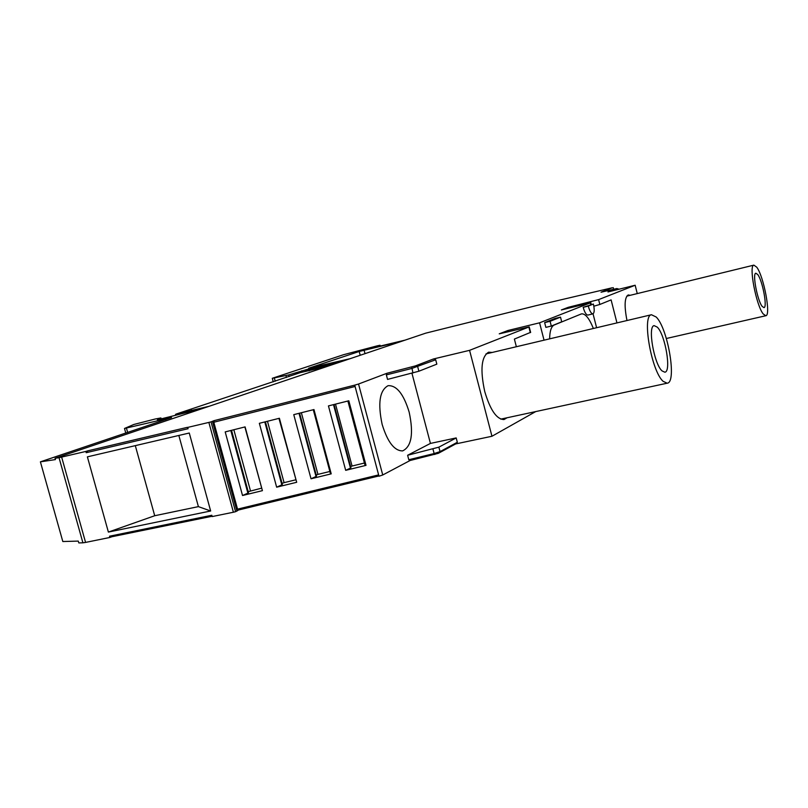 <?xml version="1.0" encoding="UTF-8"?>
<svg xmlns="http://www.w3.org/2000/svg" width="808" height="808" viewBox="0 0 808 808"><rect width="100%" height="100%" fill="white"/><g stroke="black" fill="none" stroke-linecap="round" stroke-linejoin="round"><path stroke-width="1.21" d="M757.763 274.558C762.55 280.689 767.6 307.484 763.964 307.626L762.166 306.394C757.399 300.616 752.208 273.356 755.834 273.215L757.763 274.558M763.217 313.959C756.207 305.586 748.541 265.357 753.854 265.135L756.732 267.165C763.782 276.296 771.165 315.514 765.822 315.726L763.217 313.959M657.298 327.139C665.317 334.825 671.569 371.933 664.822 372.205L662.005 370.882C654.015 363.893 647.491 326.109 654.137 325.634L657.298 327.139M663.126 381.326C651.4 371.286 641.704 315.504 651.44 314.736L656.207 317.019C668.004 328.543 677.104 382.861 667.145 383.204L663.126 381.326M248.208 491.648L261.509 488.184M250.48 490.88L233.835 429.735M242.531 495.506L262.418 490.658L245.097 426.897L225.2 431.916L242.531 495.506L247.884 493.143L230.825 430.492M593.385 328.492C589.234 318.241 585.245 313.373 581.437 313.888L554.167 325.028C551.298 326.402 549.783 331.007 549.622 338.855M544.047 340.178L539.582 322.816L590.274 302.889L590.729 304.697M593.052 313.827L596.597 327.725M592.9 313.868L587.931 315.07C586.244 315.049 584.659 312.464 583.184 307.323L593.385 304.04C594.597 309.525 594.466 312.787 592.981 313.847C591.315 313.827 589.739 311.231 588.264 306.081L593.385 304.04M544.643 322.604L555.167 318.433L560.51 317.14L561.701 321.816L551.308 326.058L545.865 327.371L544.643 322.604L550.086 321.291L551.308 326.058M590.274 302.889L561.338 309.969L568.186 307.343L568.418 308.242M616.948 322.907L611.111 299.889L599.839 304.464L598.607 299.616L568.186 307.343M201.929 408.717L157.378 419.827L160.913 417.938L155.035 419.049L133.815 424.483L124.503 428.462L171.548 417.564L40.4 461.843L55.419 459.59L55.055 458.298L425.755 333.149L536.159 305.646L612.141 287.799L601.041 292.213L616.817 288.547L607.959 291.951L635.159 285.244L598.607 299.616M635.159 285.244L637.26 293.587M630.26 295.304L628.21 294.95C624.564 297.394 624.15 305.919 626.978 320.534M55.055 458.298L59.035 457.692L82.911 542.814L78.8 542.915L78.285 541.097L62.822 541.532L40.4 461.843M61.66 457.146L85.567 542.42L109.888 537.461L109.535 536.199L211.827 515.262L212.191 516.564L233.401 512.232L208.868 422.412L187.739 427.402L188.092 428.715L86.224 452.702L85.87 451.43L59.035 457.692M85.567 542.42L82.911 542.814M210.656 510.989L189.274 433.017L87.385 456.853L108.383 532.078L154.712 515.736L198.394 506.626L210.656 510.989L108.383 532.078M135.31 445.642L154.712 515.736M178.841 435.462L198.394 506.626M208.868 422.412L211.029 421.867L235.572 511.706L238.532 510.01L237.542 509.141L213.817 422.251L214.14 420.635L211.029 421.867M233.401 512.232L235.572 511.706M237.542 509.141L378.629 474.892L378.982 476.225L382.739 474.983L358.54 384.022L354.732 385.133L355.086 386.476L213.817 422.251M276.649 487.184L296.688 482.285L279.396 418.261L259.348 423.311L276.649 487.184L281.82 484.851L264.792 421.938M366.024 465.358L345.683 470.327L328.442 405.909L348.814 400.778L366.024 465.358L364.832 464.57L347.884 401.021M331.219 473.852L311.029 478.78L293.759 414.645L313.969 409.555L331.219 473.852L330.27 473.013L313.282 409.727M247.884 493.143L248.5 492.729L231.512 430.321M262.418 490.658L244.874 426.957M281.82 484.851L282.386 484.446L265.418 421.786M282.083 483.336L284.083 482.659L267.468 421.271M284.083 482.659L295.546 479.861M296.688 482.285L278.952 418.372M311.029 478.78L316.009 476.498L299.021 413.322M316.009 476.498L316.524 476.114L299.596 413.181M316.221 474.973L317.938 474.387L301.364 412.736M317.938 474.387L329.856 471.478M345.683 470.327L350.47 468.084L333.502 404.636M350.47 468.084L350.935 467.701L334.037 404.505M350.621 466.539L352.066 466.044L335.512 404.131M352.066 466.044L364.418 463.024M434.805 454.49L434.149 453.551L440.047 451.621L457.328 442.269L455.651 443.935L438.33 453.328L410.08 460.51L382.739 474.983M410.08 460.51L408.798 459.732L407.616 455.268L438.865 447.157L456.187 437.926L430.432 443.42L407.616 455.268M411.939 373.225L430.432 443.42M386.355 374.902L387.547 379.406L418.887 371.226L436.835 364.145L435.694 359.772L411.737 368.468L386.355 374.902L386.992 373.256L358.54 384.022M382.144 424.402C377.659 403.212 379.649 390.304 388.093 385.679C396.657 385.234 403.677 394.062 409.171 412.161C413.746 433.654 411.565 446.571 402.616 450.914C394.395 450.904 387.567 442.067 382.144 424.402M435.694 359.772L433.371 358.994L469.569 350.339L491.961 436.259L535.694 411.595M457.328 442.269L456.187 437.926M455.651 443.935L491.961 436.259M516.362 346.733L514.383 339.077L530.614 332.351M469.569 350.339L529.21 326.876L530.644 332.462M492.203 352.46L488.618 352.177C481.356 356.641 480.053 369.751 484.729 391.496C490.234 410.03 496.657 419.382 504 419.554L507.02 417.786M539.582 322.816L507.939 330.492L499.243 333.835L529.21 326.876M508.242 331.654L507.939 330.492M550.086 321.291L560.51 317.14M583.184 307.323L588.264 306.081M593.85 306.202L599.839 304.464M618.474 289.011L616.474 289.85M85.87 451.43L87.971 450.793L86.224 452.702M188.092 428.715L187.224 427.371L87.971 450.793M187.739 427.402L187.224 427.371M354.732 385.133L214.14 420.635M433.371 358.994L415.332 365.923L386.992 373.256M432.967 449.076L434.149 453.551L408.798 459.732M378.901 475.952L238.532 510.01M109.535 536.199L111.948 536.724L109.888 537.461M211.827 515.262L211.625 516.352L111.948 536.724M212.191 516.564L211.625 516.352M346.582 359.883L312.656 367.781L288.567 374.962L272.286 378.296L343.531 354.712L377.316 345.824L380.043 345.248L373.791 347.016L373.932 347.551M405.101 340.128L356.772 351.662L373.791 347.016M327.432 366.347L300.394 372.599L176.164 414.06L209.242 406.242M341.299 361.661L305.777 370.135L311.191 369.145L309.302 369.943L332.936 364.489M350.207 358.651L308.676 368.236L359.196 351.48L402.031 341.158M300.132 371.579L300.404 372.599M288.648 374.942L289.092 376.579M613.131 287.638L613.545 289.264M236.946 511.111L212.443 421.392M378.629 474.892L355.086 386.476M530.311 332.623L528.876 327.028M590.597 301.849L591.294 304.555M616.736 288.587L618.494 289.355M411.747 366.963L412.928 372.983M415.332 365.923L417.706 366.721L418.887 371.226M438.33 453.328L440.047 451.621L438.865 447.157M301.727 370.771L302.081 372.094M285.941 375.579L286.446 377.457M274.366 378.073L275.215 381.204M374.922 346.733L375.074 347.278M373.771 347.026L373.912 347.551M165.367 418.726L165.64 419.736M126.432 428.089L127.654 432.502M160.641 418.12L160.873 418.988M191.496 409.989L191.819 411.151M187.85 410.919L188.153 412.029M186.658 411.282L186.941 412.322M183.85 412.221L184.072 413.019M180.457 413.191L180.638 413.848M176.528 414.14L176.71 414.797M309.302 369.943L309.514 370.731M364.085 350.157L365.014 353.662M359.196 351.48L360.206 355.278M305.424 370.306L305.666 371.195M753.854 265.135L626.755 296.152M765.822 315.726L666.358 338.501M651.44 314.736L485.962 353.934M667.145 383.204L500.758 419.13M613.201 287.608L613.615 289.244M616.817 288.547L618.564 289.042M272.306 378.346L273.256 381.861M380.043 345.248L380.255 346.066M124.503 428.462L125.796 433.128M160.913 417.938L161.176 418.918M175.518 414.332L175.71 415.029M308.696 370.054L308.919 370.882M305.161 370.347L305.404 371.256"/></g></svg>

